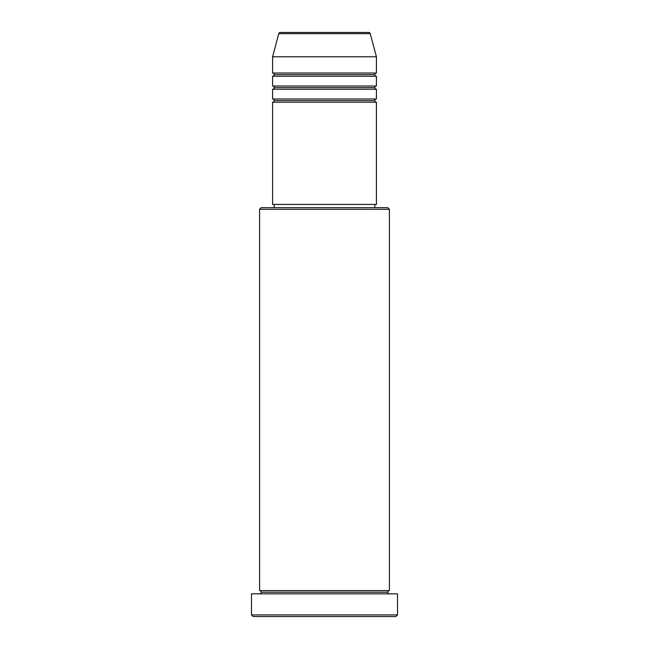 <?xml version="1.0" encoding="UTF-8"?>
<svg xmlns="http://www.w3.org/2000/svg" width="649" height="649" viewBox="0 0 649 649"><rect width="100%" height="100%" fill="white"/><g stroke="black" fill="none" stroke-linecap="round" stroke-linejoin="round"><path stroke-width="0.97" d="M368.656 32.45L280.344 32.45A1.623 1.623 0 0 0 278.778 33.651L370.222 33.651A1.623 1.623 0 0 0 368.656 32.45L280.344 32.45A1.623 1.623 0 0 0 278.778 33.651L272.58 56.788L376.42 56.788L370.222 33.651L278.778 33.651L272.58 56.788L272.58 73.013A1.623 1.623 0 0 1 274.202 74.635A1.623 1.623 0 0 1 272.58 76.258L272.58 85.993A1.623 1.623 0 0 1 274.202 87.615A1.623 1.623 0 0 1 272.58 89.237L272.58 98.972A1.623 1.623 0 0 1 274.202 100.595A1.623 1.623 0 0 1 272.58 102.218L272.58 204.435L376.42 204.435L376.42 102.218A1.623 1.623 0 0 1 374.798 100.595A1.623 1.623 0 0 1 376.412 98.972L376.42 89.237A1.623 1.623 0 0 1 374.798 87.615A1.623 1.623 0 0 1 376.412 85.993L376.42 76.258A1.623 1.623 0 0 1 374.798 74.635A1.623 1.623 0 0 1 376.412 73.013L376.42 56.788L272.58 56.788L272.58 73.013L376.42 73.013A1.623 1.623 0 0 0 374.798 74.635L274.202 74.635A1.623 1.623 0 0 0 272.58 73.013L376.42 73.013L376.42 56.788L370.222 33.651A1.623 1.623 0 0 0 368.656 32.45M389.4 209.303L387.778 207.68L261.223 207.68L259.6 209.303L389.4 209.303L259.6 209.303L259.6 590.59A1.623 1.623 0 0 1 261.223 592.212A1.623 1.623 0 0 1 259.6 593.835A1.623 1.623 0 0 0 261.223 592.212A1.623 1.623 0 0 0 259.6 590.59L389.4 590.59L389.4 209.303L389.4 590.59A1.623 1.623 0 0 0 387.778 592.212A1.623 1.623 0 0 1 389.4 590.59L259.6 590.59L259.6 209.303L261.223 207.68L387.778 207.68L389.4 209.303M251.488 614.928L253.11 616.55L395.89 616.55L397.512 614.928L251.488 614.928L397.512 614.928L397.512 593.835L251.488 593.835L251.488 614.928L251.488 593.835L397.512 593.835L397.512 614.928L395.89 616.55L253.11 616.55L251.488 614.928M389.4 593.835A1.623 1.623 0 0 1 387.778 592.212L261.223 592.212L387.778 592.212A1.623 1.623 0 0 0 389.4 593.835M272.58 98.972L376.42 98.972A1.623 1.623 0 0 0 374.798 100.595L274.202 100.595A1.623 1.623 0 0 0 272.58 98.972L272.58 89.237A1.623 1.623 0 0 0 274.202 87.615A1.623 1.623 0 0 0 272.58 85.993L376.42 85.993A1.623 1.623 0 0 0 374.798 87.615L274.202 87.615L374.798 87.615A1.623 1.623 0 0 0 376.412 89.237L272.58 89.237L376.42 89.237L376.42 98.972L272.58 98.972M376.42 102.218L272.58 102.218A1.623 1.623 0 0 0 274.202 100.595L374.798 100.595A1.623 1.623 0 0 0 376.412 102.218L376.42 204.435L272.58 204.435L272.58 102.218L376.42 102.218M374.798 207.68L374.798 204.435L374.798 207.68M274.202 204.435L274.202 207.68L274.202 204.435M376.42 76.258L272.58 76.258A1.623 1.623 0 0 0 274.202 74.635L374.798 74.635A1.623 1.623 0 0 0 376.412 76.258L376.42 85.993L272.58 85.993L272.58 76.258L376.42 76.258"/></g></svg>

